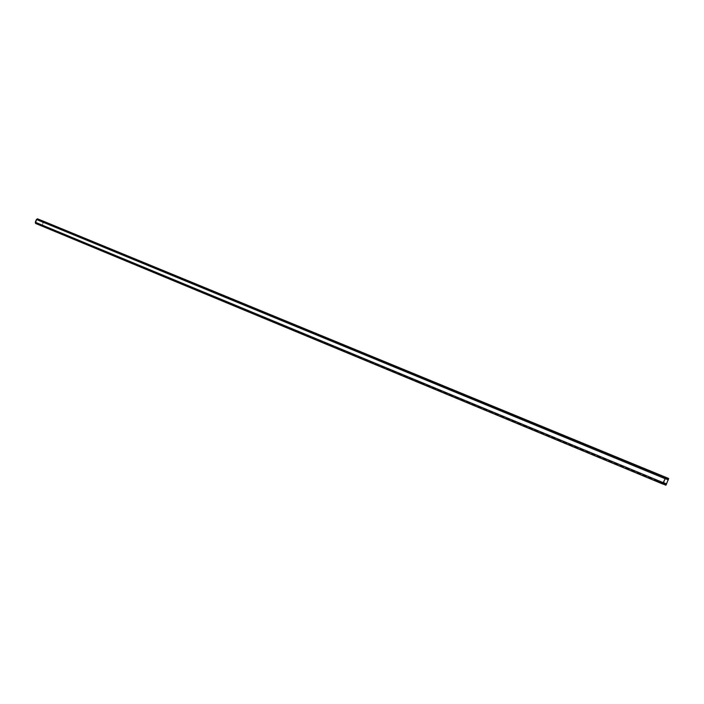 <?xml version="1.0" encoding="UTF-8"?>
<svg xmlns="http://www.w3.org/2000/svg" width="704" height="704" viewBox="0 0 704 704"><rect width="100%" height="100%" fill="white"/><g stroke="black" fill="none" stroke-linecap="round" stroke-linejoin="round"><path stroke-width="0.53" stroke-dasharray="3.52 2.64" d="M41.131 225.711L42.346 226.204L41.131 225.711M42.363 225.667L41.149 225.174L42.363 225.667M64.187 235.294L65.41 235.787L64.187 235.294M65.419 235.233L64.196 234.74L65.419 235.233M194.876 289.59L196.117 290.092L194.876 289.59M196.073 289.467L194.841 288.966L196.073 289.467M217.932 299.174L219.173 299.666L217.932 299.174M219.12 299.033L217.888 298.531L219.12 299.033M657.747 481.897L659.014 482.407L657.747 481.897M658.601 481.439L657.334 480.92L658.601 481.439M626.014 468.714L627.273 469.225L626.014 468.714M626.894 468.283L625.636 467.764L626.894 468.283M419.47 382.906L420.719 383.407L419.47 382.906M420.543 382.633L419.294 382.122L420.543 382.633M381.612 367.171L382.853 367.673L381.612 367.171M382.703 366.925L381.462 366.423L382.703 366.925M35.622 223.467L41.21 225.685L42.275 225.042L43.402 222.279L43.085 221.074M36.775 219.613L35.807 223.001L41.395 225.227L42.891 221.531L37.312 219.287L36.775 219.613L664.928 478.606M665.931 485.214L41.21 225.685M666.855 484.009L42.275 225.042M668.51 479.987L43.402 222.279M663.168 483.41L35.807 223.001L663.168 483.41M663.256 482.662L35.649 222.394M663.106 483.252L41.395 225.227M663.309 482.548L41.932 224.902M664.954 478.526L43.05 222.138M668.413 479.169L42.891 221.531L668.413 479.169M665.394 477.998L37.312 219.287M41.149 225.174L40.955 225.641M64.196 234.74L64.011 235.215M194.841 288.966L194.63 289.485M217.888 298.531L217.668 299.05M657.334 480.92L657.052 481.589M625.636 467.764L625.363 468.424M419.294 382.122L419.056 382.721M381.462 366.423L381.225 367.004M383.09 367.101L382.853 367.673M420.966 382.818L420.719 383.407M627.546 468.565L627.273 469.225M659.287 481.738L659.014 482.407M219.384 299.147L219.173 299.666M196.328 289.573L196.117 290.092M65.604 235.312L65.41 235.787M42.539 225.738L42.346 226.204"/><path stroke-width="1.06" d="M35.614 223.458L665.931 485.214L668.686 478.5L665.667 477.33L662.886 484.088L35.622 223.467L35.297 222.253L36.423 219.472L37.506 218.821L43.085 221.074L668.686 478.5L43.085 221.074M663.256 482.662L663.168 483.41L666.204 484.537L668.413 479.169L665.394 477.998L663.256 482.662M663.062 482.592L35.297 222.253M665.667 477.33L37.506 218.821M664.734 478.535L36.423 219.472M666.204 484.537L663.106 483.252M666.67 483.938L663.309 482.548M668.325 479.917L664.954 478.526"/></g></svg>
